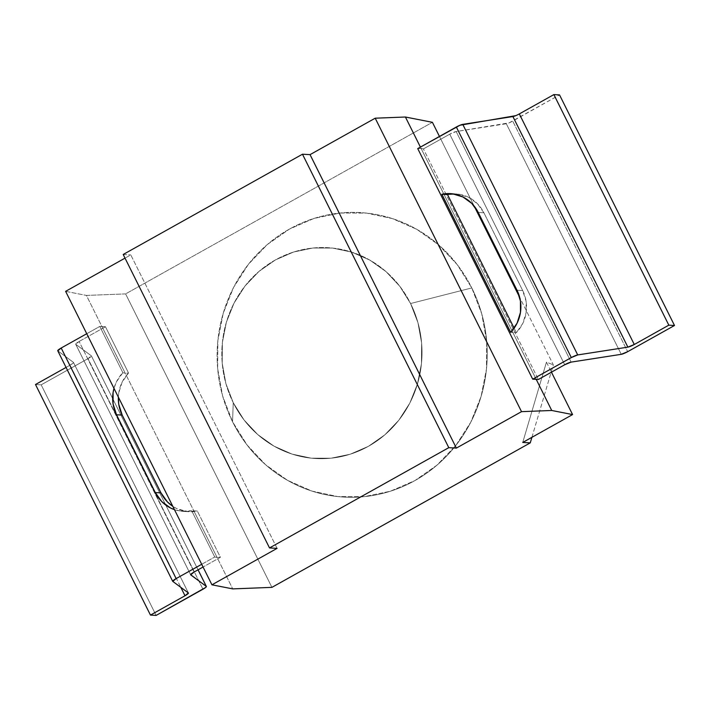 <?xml version="1.0" encoding="UTF-8"?>
<svg xmlns="http://www.w3.org/2000/svg" width="710" height="710" viewBox="0 0 710 710"><rect width="100%" height="100%" fill="white"/><g stroke="black" fill="none" stroke-linecap="round" stroke-linejoin="round"><path stroke-width="0.53" stroke-dasharray="3.55 2.66" d="M232.543 421.74L233.253 402.703A105.604 100.083 93.3 0 1 275.445 259.904A105.604 100.083 93.3 0 1 410.575 303.525L471.786 287.932A142.479 135.033 -86.7 0 0 289.458 229.073A142.479 135.033 -86.7 0 0 232.543 421.74A142.479 135.033 -86.7 0 0 414.871 480.608A142.479 135.033 -86.7 0 0 471.786 287.932L410.575 303.525L399.81 286.299L386.045 271.628L369.812 260.1L351.743 252.139L332.529 248.065L312.906 248.021L293.629 252.014L275.445 259.904L259.035 271.362L245.048 285.97L234.016 303.161L226.357 322.269L222.372 342.557L222.221 363.263L225.886 383.569L233.253 402.703L244.027 419.938L257.792 434.6L274.016 446.137L292.085 454.098L311.299 458.172L330.922 458.216L350.199 454.214L368.392 446.333L384.793 434.866L398.78 420.258L409.821 403.076L417.471 383.968L421.456 363.671L421.616 342.974L417.942 322.668L410.575 303.525A105.604 100.083 93.3 0 1 368.392 446.333A105.604 100.083 93.3 0 1 233.253 402.703L232.543 421.74L222.603 395.923L217.65 368.525L217.863 340.596L223.242 313.216L233.563 287.435L248.456 264.244L267.324 244.542L289.458 229.073L313.998 218.431L340.01 213.044L366.484 213.098L392.408 218.6L416.788 229.339L438.682 244.897L457.258 264.679L471.786 287.932L481.726 313.758L486.678 341.155L486.465 369.085L481.087 396.464L470.757 422.237L455.873 445.427L437.005 465.139L414.871 480.608L390.331 491.24L364.319 496.636L337.845 496.583L311.921 491.08L287.541 480.342L265.647 464.784L247.071 444.992L232.543 421.74A142.479 135.033 -86.7 0 0 414.871 480.608A142.479 135.033 -86.7 0 0 471.786 287.932L410.575 303.525A105.604 100.083 93.3 0 1 368.392 446.333A105.604 100.083 93.3 0 1 233.253 402.703L232.543 421.74L233.253 402.703L225.886 383.569L222.221 363.263L222.372 342.557L226.357 322.269L234.016 303.161L245.048 285.97L259.035 271.362L275.445 259.904L293.629 252.014L312.906 248.021L332.529 248.065L351.743 252.139L369.812 260.1L386.045 271.628L399.81 286.299L410.575 303.525L417.942 322.668L421.616 342.974L421.456 363.671L417.471 383.968L409.821 403.076L398.78 420.258L384.793 434.866L368.392 446.333L350.199 454.214L330.922 458.216L311.299 458.172L292.085 454.098L274.016 446.137L257.792 434.6L244.027 419.938L233.253 402.703A105.604 100.083 93.3 0 1 275.445 259.904A105.604 100.083 93.3 0 1 410.575 303.525L471.786 287.932A142.479 135.033 -86.7 0 0 289.458 229.073A142.479 135.033 -86.7 0 0 232.543 421.74L247.071 444.992L265.647 464.784L287.541 480.342L311.921 491.08L337.845 496.583L364.319 496.636L390.331 491.24L414.871 480.608L437.005 465.139L455.873 445.427L470.757 422.237L481.087 396.464L486.465 369.085L486.678 341.155L481.726 313.758L471.786 287.932L457.258 264.679L438.682 244.897L416.788 229.339L392.408 218.6L366.484 213.098L340.01 213.044L313.998 218.431L289.458 229.073L267.324 244.542L248.456 264.244L233.563 287.435L223.242 313.216L217.863 340.596L217.65 368.525L222.603 395.923L232.543 421.74M277.086 548.368L130.782 254.908L125.022 258.129L130.782 254.908L277.086 548.368M65.622 291.348L86.425 295.431L232.738 588.892L86.425 295.431L125.608 293.904L271.921 587.365L125.608 293.904L432.408 122.315L125.608 293.904L86.425 295.431L65.622 291.348M546.452 362.162L551.448 372.173L546.452 362.162L522.737 442.445L546.452 362.162L553.321 364.825L546.452 362.162M536.059 379.033L420.418 147.094L536.059 379.033L421.101 148.461L423.408 148.914L538.375 379.486L423.408 148.914L449.749 134.181L564.707 364.754L449.749 134.181L423.408 148.914L421.101 148.461L536.059 379.033M123.203 254.473L130.782 254.908L123.203 254.473M531.905 437.316L553.321 364.825L519.684 297.366L553.321 364.825L531.905 437.316M474.182 206.104L439.454 136.453L474.182 206.104M571.124 362.109L456.157 131.536L506.31 123.744L621.268 354.317L506.31 123.744A5.937 0.976 153.5 0 0 512.718 121.099L627.684 351.672L512.718 121.099L559.542 94.918L509.132 122.848L456.157 131.536A5.937 0.976 153.5 0 0 449.749 134.181L456.157 131.536L571.124 362.109M453.184 193.901A35.624 33.761 -86.7 0 1 456.024 193.936A35.624 33.761 -86.7 0 1 483.909 212.778L478.238 212.45L483.909 212.778L522.693 290.567A35.624 33.761 -86.7 0 1 516.356 332.644L510.685 332.324L516.356 332.644L514.12 328.171L516.356 332.644L522.764 323.485L526.137 312.675L526.11 301.315L522.693 290.567L483.909 212.778L477.448 203.726L468.609 197.3L458.287 194.149L447.522 194.593M417.737 148.594L421.101 148.461L417.737 148.594M522.693 290.567L517.022 290.239L522.693 290.567M515.726 115.659L519.321 113.919M79.121 341.474L105.462 326.742L128.528 373.007L122.111 382.166L118.748 392.976L118.357 397.121A35.624 33.761 -86.7 0 1 128.528 373.007L105.462 326.742L99.79 326.423L122.857 372.679L125.253 373.3L128.528 373.007L125.253 373.3L102.107 326.875L125.253 373.3L122.857 372.679L99.79 326.423L86.744 333.718L99.79 326.423L105.462 326.742L79.121 341.474A5.937 0.976 153.5 0 0 75.704 344.235A5.937 0.976 153.5 0 0 75.757 344.297L190.644 574.727L75.757 344.297L91.359 355.825L75.757 344.297L79.121 341.474L194.078 572.047L79.121 341.474M188.851 511.715A35.624 33.761 -86.7 0 1 172.814 506.354L176.266 508.351L186.597 511.502L197.353 511.058L220.419 557.314L203.069 567.024L220.419 557.314L197.353 511.058L191.682 510.738A35.624 33.761 93.3 0 1 183.18 511.386A35.624 33.761 93.3 0 1 174.465 509.656L180.926 511.182L191.682 510.738L214.748 556.995L217.065 557.448L220.419 557.314L217.065 557.448L193.91 511.022L217.065 557.448L214.748 556.995L191.682 510.738L197.353 511.058A35.624 33.761 -86.7 0 1 188.851 511.715L183.18 511.386M198.054 569.828L91.359 355.825L198.054 569.828M87.987 358.648A5.937 0.976 153.5 0 0 91.412 355.896A5.937 0.976 153.5 0 0 91.359 355.825L87.987 358.648L202.953 589.22L87.987 358.648L41.171 384.838L87.987 358.648M156.129 615.41L41.171 384.838L156.129 615.41M35.5 384.509L41.171 384.838L35.5 384.509M113.982 388.352A35.624 33.761 93.3 0 1 122.857 372.679L116.44 381.847L113.982 388.352M57.812 350.838L172.779 581.41L57.812 350.838L73.423 362.366A5.937 0.976 153.5 0 1 73.476 362.428A5.937 0.976 153.5 0 1 70.05 365.188L180.819 587.356L70.05 365.188L66.066 367.416L72.784 363.396L73.423 362.366L57.767 350.784M201.702 564.29L214.748 556.995L201.702 564.29M73.423 362.366L188.381 592.939L73.423 362.366M456.024 193.936L450.353 193.617M75.704 344.235L190.662 574.807M198.072 569.819L91.412 355.896M73.476 362.428L188.434 593.001"/><path stroke-width="1.06" d="M125.022 258.129L65.622 291.348L211.935 584.809L277.086 548.368L269.516 547.934L123.203 254.473L269.516 547.934L277.086 548.368L211.935 584.809L65.622 291.348L125.022 258.129M521.522 411.658L375.208 118.197L310.048 154.638L456.361 448.099L521.522 411.658L551.732 410.478L536.059 379.033L551.732 410.478L521.522 411.658L456.361 448.099L310.048 154.638L302.478 154.212L448.791 447.664L456.361 448.099L448.791 447.664L269.516 547.934L448.791 447.664L302.478 154.212L123.203 254.473L302.478 154.212L310.048 154.638L375.208 118.197L521.522 411.658M232.738 588.892L211.935 584.809L232.738 588.892L271.921 587.365L530.264 442.871L531.905 437.316L530.264 442.871L522.737 442.445L530.264 442.871L271.921 587.365L232.738 588.892M551.448 372.173L572.579 414.569L522.737 442.445L572.579 414.569L551.732 410.478L572.579 414.569L551.448 372.173M420.418 147.094L405.419 117.017L375.208 118.197L405.419 117.017L420.418 147.094M519.684 297.366L474.182 206.104L519.684 297.366M439.454 136.453L432.408 122.315L405.419 117.017L432.408 122.315L439.454 136.453M621.268 354.317L571.124 362.109L621.268 354.317L627.684 351.672A5.937 0.976 -26.5 0 1 621.268 354.317M519.321 113.919L634.278 344.492L668.829 325.162L634.278 344.492A5.937 0.976 -26.5 0 1 627.871 347.137L512.904 116.564A5.937 0.976 153.5 0 0 519.321 113.919L553.871 94.59L668.829 325.162L553.871 94.59L559.542 94.918L674.5 325.491L559.542 94.918L553.871 94.59L519.321 113.919L634.278 344.492L627.871 347.137L577.718 354.929L571.31 357.574A5.937 0.976 -26.5 0 1 577.718 354.929L462.76 124.356A5.937 0.976 153.5 0 0 456.344 127.001L571.31 357.574L532.704 379.167L538.375 379.486L564.707 364.754A5.937 0.976 -26.5 0 1 571.124 362.109L564.707 364.754L538.375 379.486L532.704 379.167L417.737 148.594L532.704 379.167L571.31 357.574L456.344 127.001L417.737 148.594L459.938 125.253L515.726 115.659M447.522 194.593L514.12 328.171L447.522 194.593L441.851 194.265L510.685 332.324L441.851 194.265A35.624 33.761 93.3 0 1 450.353 193.617A35.624 33.761 93.3 0 1 478.238 212.45L517.022 290.239L478.238 212.45L471.777 203.406L462.938 196.981L452.616 193.821L441.851 194.265L447.522 194.593A35.624 33.761 -86.7 0 1 453.184 193.901M674.5 325.491L627.684 351.672L674.5 325.491L668.829 325.162L674.5 325.491M517.022 290.239A35.624 33.761 93.3 0 1 510.685 332.324L517.093 323.156L520.466 312.347L520.439 300.996L517.022 290.239M577.718 354.929L627.871 347.137L512.904 116.564L462.76 124.356L577.718 354.929M118.357 397.121L118.774 404.336L122.182 415.084L160.975 492.873L167.427 501.926L172.814 506.354A35.624 33.761 -86.7 0 1 160.975 492.873L122.182 415.084L116.511 414.764A35.624 33.761 93.3 0 1 113.982 388.352L113.076 392.657L113.103 404.008L116.511 414.764L155.304 492.554L160.975 492.873L155.304 492.554L116.511 414.764L122.182 415.084A35.624 33.761 -86.7 0 1 118.357 397.121M203.069 567.024L194.078 572.047L203.069 567.024M190.644 574.727L190.715 574.869A5.937 0.976 -26.5 0 1 190.662 574.807A5.937 0.976 -26.5 0 1 194.078 572.047L190.715 574.869L206.317 586.407L198.054 569.828L206.317 586.407A5.937 0.976 -26.5 0 1 206.37 586.469A5.937 0.976 -26.5 0 1 202.953 589.22L156.129 615.41L150.458 615.082L35.5 384.509L150.458 615.082L185.008 595.761L180.819 587.356L185.008 595.761L150.458 615.082L156.129 615.41L205.687 587.427L206.317 586.407L190.644 574.727M174.465 509.656A35.624 33.761 93.3 0 1 155.304 492.554L161.756 501.597L170.595 508.023L174.465 509.656M66.066 367.416L35.5 384.509L66.066 367.416M86.744 333.718L61.184 348.015L176.142 578.588L201.702 564.29L176.142 578.588L172.779 581.41L188.381 592.939A5.937 0.976 -26.5 0 1 188.434 593.001A5.937 0.976 -26.5 0 1 185.008 595.761L188.381 592.939L172.779 581.41A5.937 0.976 -26.5 0 1 172.716 581.348A5.937 0.976 -26.5 0 1 176.142 578.588L61.184 348.015L86.744 333.718M57.812 350.838L61.184 348.015A5.937 0.976 153.5 0 0 57.758 350.767A5.937 0.976 153.5 0 0 57.812 350.838M206.362 586.451L198.072 569.819M172.716 581.348L57.758 350.767"/></g></svg>
